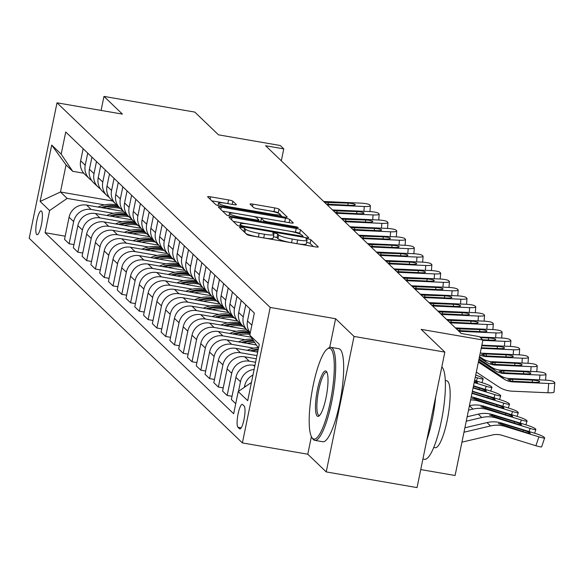 <?xml version="1.0" encoding="UTF-8"?>
<svg xmlns="http://www.w3.org/2000/svg" width="584" height="584" viewBox="0 0 584 584"><rect width="100%" height="100%" fill="white"/><g stroke="black" fill="none" stroke-linecap="round" stroke-linejoin="round"><path stroke-width="0.88" d="M241.586 227.439A2.591 0.365 11.6 0 0 239.528 227.38A2.591 0.365 11.6 0 0 239.571 227.468L246.901 234.498A3.708 0.526 11.6 0 0 251.156 235.775L315.345 246.857A3.708 0.526 11.6 0 0 318.28 246.944A3.708 0.526 11.6 0 0 318.222 246.813L310.892 239.783A2.591 0.365 11.6 0 0 307.914 238.885A2.591 0.365 11.6 0 0 305.855 238.827A2.591 0.365 11.6 0 0 305.899 238.922L306.848 239.834A11.862 1.672 11.6 0 1 307.053 240.243A11.862 1.672 11.6 0 1 297.643 239.98L292.292 239.053A11.862 1.672 11.6 0 1 278.678 234.965L277.728 234.06A2.591 0.365 11.6 0 0 274.75 233.162A2.591 0.365 11.6 0 0 272.692 233.104A2.591 0.365 11.6 0 0 272.735 233.198L273.684 234.104A11.862 1.672 11.6 0 1 273.889 234.52A11.862 1.672 11.6 0 1 264.479 234.25L259.128 233.33A11.862 1.672 11.6 0 1 245.514 229.242L244.565 228.329A2.591 0.365 11.6 0 0 241.586 227.439M313.338 246.514L310.141 243.448A2.591 0.365 11.6 0 0 307.162 242.55A2.591 0.365 11.6 0 0 306.6 242.462M307.053 240.243L306.301 243.908A11.862 1.672 11.6 0 1 296.891 243.637L291.54 242.718A11.862 1.672 11.6 0 1 277.926 238.63L276.977 237.717A2.591 0.365 11.6 0 0 273.998 236.827A2.591 0.365 11.6 0 0 273.436 236.739M36.697 234.542A12.082 2.606 -80.2 0 0 37.047 234.724A12.082 2.606 -80.2 0 0 41.522 224.125A12.082 2.606 -80.2 0 0 41.508 211.101A12.082 2.606 -80.2 0 0 41.157 210.912A12.082 2.606 -80.2 0 0 36.69 221.518A12.082 2.606 -80.2 0 0 36.697 234.542M232.841 201.217A3.708 0.526 11.6 0 0 228.585 199.94L210.576 196.83A3.708 0.526 11.6 0 0 207.634 196.75A3.708 0.526 11.6 0 0 207.7 196.881L215.839 204.685A3.708 0.526 11.6 0 0 220.095 205.962L284.284 217.044A3.708 0.526 11.6 0 0 287.219 217.131A3.708 0.526 11.6 0 0 287.16 217L279.021 209.189A3.708 0.526 11.6 0 0 274.765 207.911L253.011 204.159A3.708 0.526 11.6 0 0 250.069 204.072A3.708 0.526 11.6 0 0 250.134 204.203L253.617 207.546A3.708 0.526 11.6 0 0 257.873 208.824L268.662 210.685A9.913 1.394 11.6 0 1 280.218 214.452A9.913 1.394 11.6 0 1 272.348 214.226L230.096 206.933A9.913 1.394 11.6 0 1 218.54 203.166A9.913 1.394 11.6 0 1 226.402 203.393L233.447 204.604A3.708 0.526 11.6 0 0 236.389 204.692A3.708 0.526 11.6 0 0 236.323 204.561L232.841 201.217L232.191 204.393M311.396 436.62L307.783 454.213L326.222 471.916L354.035 336.428L444.855 352.108L421.152 329.354L482.91 340.019L479.398 336.647L461.236 333.508L265.603 145.737L283.766 148.876L280.254 145.504L218.496 134.846L194.786 112.084L103.967 96.404L101.09 110.427M354.035 336.428L335.596 318.725L270.202 307.439L57.013 102.813L122.406 114.106L103.967 96.404M232.023 217.416A3.708 0.526 11.6 0 0 229.081 217.328A3.708 0.526 11.6 0 0 229.147 217.46L237.279 225.271A3.708 0.526 11.6 0 0 241.535 226.548L305.724 237.63A3.708 0.526 11.6 0 0 308.666 237.71A3.708 0.526 11.6 0 0 308.6 237.586L300.468 229.775A3.708 0.526 11.6 0 0 296.212 228.497L232.023 217.416L231.541 219.759M226.563 214.978L218.423 207.167A3.708 0.526 11.6 0 1 218.358 207.043A3.708 0.526 11.6 0 1 221.299 207.123L285.488 218.204A3.708 0.526 11.6 0 1 289.744 219.482L293.226 222.825A3.708 0.526 11.6 0 1 293.292 222.957A3.708 0.526 11.6 0 1 290.35 222.869L264.318 218.379A3.708 0.526 11.6 0 0 261.377 218.292A3.708 0.526 11.6 0 0 261.442 218.423L263.749 220.642A3.708 0.526 11.6 0 0 268.005 221.92L295.11 226.599A2.591 0.365 11.6 0 1 298.132 227.577A2.591 0.365 11.6 0 1 296.073 227.519L230.811 216.255A3.708 0.526 11.6 0 1 226.563 214.978M444.855 352.108L417.049 487.596L326.222 471.916M244.156 406.048L242.615 404.566A11.702 2.526 -80.2 0 0 242.272 404.384A11.702 2.526 -80.2 0 0 237.943 414.655A11.702 2.526 -80.2 0 0 237.951 427.269L239.498 428.751A11.702 2.526 -80.2 0 0 239.834 428.933A11.702 2.526 -80.2 0 0 244.17 418.662A11.702 2.526 -80.2 0 0 244.156 406.048M270.202 307.439L242.389 442.92L29.2 238.301L57.013 102.813M258.486 348.13L249.791 335.187L254.339 313.031L65.736 132.006L61.189 154.161L72.708 171.316L66.036 164.907L60.473 192.005L67.145 198.414L104.565 204.874M249.791 335.187L259.274 344.29L247.696 400.682L238.214 391.579L251.448 382.418M65.196 236.177L45.063 232.702L233.666 413.735L238.214 391.579M45.063 232.702L49.611 210.554L40.128 201.451L51.706 145.058L61.189 154.161M420.743 469.572L455.097 475.5L482.91 340.019M307.783 454.213L242.389 442.92M281.313 160.819L283.766 148.876M112.617 201.013L60.473 192.005L40.128 201.451M73.971 244.608L69.102 243.769L64.539 239.382L69.08 217.233A15.104 14.593 -46.2 0 1 86.622 205.093L123.509 211.459M69.102 243.769L73.65 221.613A15.104 14.593 -46.2 0 1 91.184 209.473L113.347 213.299M82.753 253.033L77.884 252.193L73.314 247.813L77.862 225.658A15.104 14.593 -46.2 0 1 95.404 213.518L132.291 219.891M77.884 252.193L82.432 230.038A15.104 14.593 -46.2 0 1 99.966 217.905L122.129 221.73M91.535 261.464L86.666 260.625L82.096 256.237L86.644 234.089A15.104 14.593 -46.2 0 1 104.186 221.949L141.065 228.315M86.666 260.625L91.213 238.469A15.104 14.593 -46.2 0 1 108.748 226.329L130.911 230.154M100.317 269.888L95.44 269.049L90.878 264.669L95.426 242.513A15.104 14.593 -46.2 0 1 112.96 230.373L149.847 236.746M95.44 269.049L99.988 246.893A15.104 14.593 -46.2 0 1 117.53 234.761L139.693 238.586M109.098 278.32L104.222 277.48L99.66 273.093L104.207 250.945A15.104 14.593 -46.2 0 1 121.742 238.805L158.629 245.171M104.222 277.48L108.77 255.325A15.104 14.593 -46.2 0 1 126.312 243.185L148.467 247.01M117.873 286.744L113.004 285.904L108.442 281.524L112.989 259.369A15.104 14.593 -46.2 0 1 130.524 247.229L167.411 253.602M113.004 285.904L117.552 263.749A15.104 14.593 -46.2 0 1 135.094 251.616L157.249 255.442M126.655 295.175L121.786 294.336L117.216 289.949L121.764 267.793A15.104 14.593 -46.2 0 1 139.306 255.661L176.193 262.026M121.786 294.336L126.334 272.18A15.104 14.593 -46.2 0 1 143.868 260.041L166.031 263.866M135.437 303.6L130.568 302.76L125.998 298.38L130.546 276.225A15.104 14.593 -46.2 0 1 148.088 264.085L184.967 270.458M130.568 302.76L135.116 280.605A15.104 14.593 -46.2 0 1 152.65 268.472L174.813 272.297M144.219 312.031L139.342 311.192L134.78 306.804L139.328 284.649A15.104 14.593 -46.2 0 1 156.862 272.516L193.749 278.882M139.342 311.192L143.89 289.036A15.104 14.593 -46.2 0 1 161.432 276.896L183.595 280.721M153.001 320.455L148.124 319.616L143.562 315.236L148.11 293.08A15.104 14.593 -46.2 0 1 165.644 280.94L202.531 287.313M148.124 319.616L152.672 297.46A15.104 14.593 -46.2 0 1 170.214 285.328L192.37 289.153M161.783 328.887L156.906 328.04L152.344 323.66L156.892 301.505A15.104 14.593 -46.2 0 1 174.426 289.372L211.313 295.738M156.906 328.04L161.454 305.892A15.104 14.593 -46.2 0 1 178.996 293.752L201.151 297.577M170.557 337.311L165.688 336.472L161.118 332.092L165.666 309.936A15.104 14.593 -46.2 0 1 183.208 297.796L220.095 304.169M165.688 336.472L170.236 314.316A15.104 14.593 -46.2 0 1 187.771 302.176L209.933 306.009M179.339 345.743L174.47 344.896L169.9 340.516L174.448 318.36A15.104 14.593 -46.2 0 1 191.99 306.228L228.87 312.593M174.47 344.896L179.018 322.748A15.104 14.593 -46.2 0 1 196.553 310.608L218.715 314.433M188.121 354.167L183.252 353.327L178.682 348.947L183.23 326.792A15.104 14.593 -46.2 0 1 200.772 314.652L237.651 321.017M183.252 353.327L187.792 331.172A15.104 14.593 -46.2 0 1 205.334 319.032L227.497 322.864M196.903 362.598L192.026 361.752L187.464 357.372L192.012 335.216A15.104 14.593 -46.2 0 1 209.547 323.083L246.433 329.449M192.026 361.752L196.574 339.603A15.104 14.593 -46.2 0 1 214.116 327.463L236.279 331.289M205.685 371.022L200.808 370.183L196.246 365.803L200.794 343.647A15.104 14.593 -46.2 0 1 218.328 331.508L251.127 337.172M200.808 370.183L205.356 348.027A15.104 14.593 -46.2 0 1 222.898 335.888L245.054 339.72M214.459 379.454L209.59 378.607L205.02 374.227L209.568 352.072A15.104 14.593 -46.2 0 1 227.11 339.939L256.376 344.991M209.59 378.607L214.138 356.459A15.104 14.593 -46.2 0 1 231.673 344.319L253.836 348.144M223.241 387.878L218.372 387.039L213.802 382.659L218.35 360.503A15.104 14.593 -46.2 0 1 235.892 348.363L257.668 352.123M218.372 387.039L222.92 364.883A15.104 14.593 -46.2 0 1 240.455 352.743L256.953 355.598M232.023 396.31L227.154 395.463L222.584 391.083L227.132 368.927A15.104 14.593 -46.2 0 1 244.674 356.787L256.296 358.795M227.154 395.463L231.702 373.315A15.104 14.593 -46.2 0 1 249.237 361.175L255.58 362.27M235.724 403.697L231.366 399.507L235.914 377.359A15.104 14.593 -46.2 0 1 253.449 365.219L254.923 365.474M83.767 173.222L72.708 171.316M244.382 387.309L244.696 385.783A15.104 14.593 -46.2 0 1 252.96 375.045M238.498 391.382L240.477 381.739A15.104 14.593 -46.2 0 1 254.106 369.453M250.251 332.931A15.104 14.593 -46.2 0 1 247.492 320.966L249.974 308.848M249.667 332.128A15.104 14.593 -46.2 0 1 247.346 330.325A15.104 14.593 -46.2 0 1 243.273 316.922L245.762 304.797M247.346 330.325L242.783 325.945A15.104 14.593 -46.2 0 1 238.71 312.535L241.199 300.417M240.885 323.697A15.104 14.593 -46.2 0 1 238.564 321.901A15.104 14.593 -46.2 0 1 234.491 308.491L236.98 296.373M238.564 321.901L234.001 317.513A15.104 14.593 -46.2 0 1 229.928 304.111L232.417 291.993M232.103 315.272A15.104 14.593 -46.2 0 1 229.789 313.469A15.104 14.593 -46.2 0 1 225.716 300.067L228.198 287.948M229.789 313.469L225.22 309.089A15.104 14.593 -46.2 0 1 221.146 295.679L223.636 283.561M223.322 306.848A15.104 14.593 -46.2 0 1 221.007 305.045A15.104 14.593 -46.2 0 1 216.934 291.635L219.423 279.517M221.007 305.045L216.438 300.658A15.104 14.593 -46.2 0 1 212.364 287.255L214.854 275.137M214.547 298.417A15.104 14.593 -46.2 0 1 212.226 296.614A15.104 14.593 -46.2 0 1 208.152 283.211L210.642 271.093M212.226 296.614L207.656 292.234A15.104 14.593 -46.2 0 1 203.582 278.823L206.072 266.706M205.765 289.993A15.104 14.593 -46.2 0 1 203.444 288.189A15.104 14.593 -46.2 0 1 199.37 274.779L201.86 262.661M203.444 288.189L198.881 283.802A15.104 14.593 -46.2 0 1 194.808 270.399L197.29 258.281M196.983 281.561A15.104 14.593 -46.2 0 1 194.662 279.758A15.104 14.593 -46.2 0 1 190.588 266.355L193.078 254.237M194.662 279.758L190.099 275.378A15.104 14.593 -46.2 0 1 186.026 261.975L188.515 249.85M188.201 273.137A15.104 14.593 -46.2 0 1 185.887 271.334A15.104 14.593 -46.2 0 1 181.814 257.924L184.296 245.806M185.887 271.334L181.317 266.946A15.104 14.593 -46.2 0 1 177.244 253.544L179.733 241.426M179.419 264.705A15.104 14.593 -46.2 0 1 177.105 262.902A15.104 14.593 -46.2 0 1 173.032 249.499L175.521 237.381M177.105 262.902L172.535 258.522A15.104 14.593 -46.2 0 1 168.462 245.119L170.951 232.994M170.645 256.281A15.104 14.593 -46.2 0 1 168.323 254.478A15.104 14.593 -46.2 0 1 164.25 241.068L166.739 228.95M168.323 254.478L163.754 250.091A15.104 14.593 -46.2 0 1 159.68 236.688L162.169 224.57M161.863 247.85A15.104 14.593 -46.2 0 1 159.542 246.047A15.104 14.593 -46.2 0 1 155.468 232.644L157.957 220.526M159.542 246.047L154.979 241.667A15.104 14.593 -46.2 0 1 150.906 228.264L153.388 216.138M153.081 239.425A15.104 14.593 -46.2 0 1 150.76 237.622A15.104 14.593 -46.2 0 1 146.686 224.212L149.175 212.094M150.76 237.622L146.197 233.235A15.104 14.593 -46.2 0 1 142.124 219.832L144.613 207.714M144.299 230.994A15.104 14.593 -46.2 0 1 141.978 229.191A15.104 14.593 -46.2 0 1 137.904 215.788L140.394 203.67M141.978 229.191L137.415 224.811A15.104 14.593 -46.2 0 1 133.342 211.408L135.831 199.283M135.517 222.57A15.104 14.593 -46.2 0 1 133.203 220.767A15.104 14.593 -46.2 0 1 129.13 207.357L131.612 195.238M133.203 220.767L128.633 216.387A15.104 14.593 -46.2 0 1 124.56 202.977L127.049 190.858M126.743 214.138A15.104 14.593 -46.2 0 1 124.421 212.335A15.104 14.593 -46.2 0 1 120.348 198.932L122.837 186.814M124.421 212.335L119.851 207.955A15.104 14.593 -46.2 0 1 115.778 194.552L118.267 182.427M117.961 205.714A15.104 14.593 -46.2 0 1 115.639 203.911A15.104 14.593 -46.2 0 1 111.566 190.508L114.055 178.383M115.639 203.911L111.077 199.531A15.104 14.593 -46.2 0 1 107.003 186.121L109.485 174.003M109.179 197.282A15.104 14.593 -46.2 0 1 106.857 195.479A15.104 14.593 -46.2 0 1 102.784 182.077L105.273 169.959M106.857 195.479L102.295 191.099A15.104 14.593 -46.2 0 1 98.222 177.697L100.711 165.571M100.397 188.858A15.104 14.593 -46.2 0 1 98.075 187.055A15.104 14.593 -46.2 0 1 94.002 173.652L96.491 161.527M98.075 187.055L93.513 182.675A15.104 14.593 -46.2 0 1 89.44 169.265L91.929 157.147M91.615 180.427A15.104 14.593 -46.2 0 1 89.301 178.624A15.104 14.593 -46.2 0 1 85.227 165.221L87.71 153.103M89.301 178.624L84.731 174.244A15.104 14.593 -46.2 0 1 80.658 160.841L83.147 148.723M67.145 198.414L49.611 210.554M51.706 145.058L66.036 164.907M335.596 318.725L329.704 347.443M246.032 233.666A11.862 1.672 11.6 0 0 258.383 236.987L259.128 233.33M273.889 234.52L273.137 238.184A11.862 1.672 11.6 0 1 263.727 237.914L258.383 236.987M300.585 234.272L299.716 233.432A3.708 0.526 11.6 0 0 295.46 232.155L233.272 221.424M303.724 237.279L302.826 236.425M241.513 225.402A2.591 0.365 11.6 0 0 244.492 226.3L300.833 236.024A2.591 0.365 11.6 0 0 302.892 236.082A2.591 0.365 11.6 0 0 302.848 235.994L301.848 235.031A11.862 1.672 11.6 0 0 288.233 230.943L249.718 224.292A11.862 1.672 11.6 0 0 240.309 224.03A11.862 1.672 11.6 0 0 240.513 224.446L241.513 225.402L241.287 226.504M222.548 211.131L284.736 221.869L285.488 218.204M286.036 222.124A3.708 0.526 11.6 0 0 284.736 221.869M237.301 213.715A9.913 1.394 11.6 0 0 229.439 213.488A9.913 1.394 11.6 0 0 240.995 217.255L255.88 219.825A3.708 0.526 11.6 0 0 258.822 219.905A3.708 0.526 11.6 0 0 258.756 219.774L256.449 217.562A3.708 0.526 11.6 0 0 252.193 216.284L237.301 213.715M278.838 213.401L278.269 212.853A3.708 0.526 11.6 0 0 274.013 211.576L256.573 208.568M282.276 216.701L280.174 214.678M229.132 203.86A3.708 0.526 11.6 0 0 227.833 203.604L211.831 200.838M461.944 442.161L492.356 434.992A18.878 18.243 -46.2 0 1 502.021 435.292L535.9 445.731L538.901 436.847A7.548 0.854 18.7 0 0 544.653 437.912A7.548 0.854 18.7 0 0 544.514 437.657L543.813 436.985A7.548 0.854 18.7 0 0 535.389 433.474L501.51 423.035L503.204 423.969L502.992 425.342M463.988 432.211L490.531 425.955A28.317 27.36 -46.2 0 1 505.021 426.408L538.901 436.847M464.893 427.795L487.012 422.582A28.317 27.36 -46.2 0 1 501.51 423.035M522.936 431.51L523.388 430.189A6.044 0.679 -161.3 0 1 530.126 432.999A6.044 0.679 -161.3 0 1 530.236 433.197A6.044 0.679 -161.3 0 1 525.636 432.342L498.459 423.509M498.561 423.721L502.167 423.663M523.388 430.189L503.204 423.969M544.653 437.912L541.645 446.796A7.548 0.854 -161.3 0 1 535.9 445.731M478.559 361.219L500.342 375.6A18.878 18.243 133.8 0 0 509.467 378.534L545.164 380.111A7.548 1.263 4.5 0 1 553.968 381.79L554.669 382.462A7.548 1.263 4.5 0 1 554.8 382.724A7.548 1.263 4.5 0 1 548.675 383.484L512.978 381.907L507.927 379.593M476.325 372.096L498.568 386.776A28.317 27.36 133.8 0 0 512.256 391.185L547.953 392.762L548.675 383.484M478.369 362.146L503.853 378.965A18.878 18.243 133.8 0 0 512.978 381.907M553.946 391.74A7.548 1.263 -175.5 0 1 554.077 392.003A7.548 1.263 -175.5 0 1 547.953 392.762M508.036 379.797L512.847 379.264L532.484 380.133A6.044 1.007 -175.5 0 1 539.521 381.476A6.044 1.007 -175.5 0 1 539.631 381.68A6.044 1.007 -175.5 0 1 534.732 382.294L512.219 381.184M466.251 421.181L481.749 417.524A28.317 27.36 -46.2 0 1 496.247 417.976L530.119 428.415A7.548 0.854 18.7 0 0 535.871 429.488A7.548 0.854 18.7 0 0 535.74 429.233L535.032 428.554A7.548 0.854 18.7 0 0 526.607 425.042L492.728 414.611L494.422 415.545L494.21 416.91M467.156 416.764L478.238 414.151A28.317 27.36 -46.2 0 1 492.728 414.611M514.154 423.086L514.606 421.757A6.044 0.679 -161.3 0 1 521.344 424.568A6.044 0.679 -161.3 0 1 521.454 424.772A6.044 0.679 -161.3 0 1 516.855 423.918L489.677 415.078M489.779 415.29L493.385 415.231M514.606 421.757L494.422 415.545M468.514 410.151L472.967 409.099A28.317 27.36 -46.2 0 1 487.465 409.552L521.344 419.991A7.548 0.854 18.7 0 0 527.089 421.057A7.548 0.854 18.7 0 0 526.958 420.801L526.257 420.13A7.548 0.854 18.7 0 0 517.826 416.618L483.954 406.179L485.647 407.114L485.428 408.486M469.419 405.734L469.456 405.727A28.317 27.36 -46.2 0 1 483.954 406.179M505.379 414.662L505.824 413.333A6.044 0.679 -161.3 0 1 512.562 416.144A6.044 0.679 -161.3 0 1 512.672 416.341A6.044 0.679 -161.3 0 1 508.073 415.487L480.895 406.654M480.997 406.865L484.603 406.807M505.824 413.333L485.647 407.114M470.616 399.916A28.317 27.36 -46.2 0 1 478.683 401.128L512.562 411.559A7.548 0.854 18.7 0 0 518.307 412.632A7.548 0.854 18.7 0 0 518.176 412.377L517.475 411.698A7.548 0.854 18.7 0 0 509.051 408.187L475.172 397.755L476.865 398.689L476.654 400.055M471.244 396.857A28.317 27.36 -46.2 0 1 475.172 397.755M496.597 406.23L497.042 404.902A6.044 0.679 -161.3 0 1 503.788 407.712A6.044 0.679 -161.3 0 1 503.89 407.917A6.044 0.679 -161.3 0 1 499.291 407.063L472.113 398.222M472.215 398.434L475.821 398.376M497.042 404.902L476.865 398.689M479.033 358.897L491.567 367.168A18.878 18.243 133.8 0 0 500.685 370.11L536.382 371.687A7.548 1.263 4.5 0 1 545.186 373.358L545.887 374.037A7.548 1.263 4.5 0 1 546.018 374.3A7.548 1.263 4.5 0 1 539.893 375.059L504.196 373.483L499.152 371.161M478.844 359.824L495.079 370.541A18.878 18.243 133.8 0 0 504.196 373.483M499.254 371.373L504.065 370.84L523.702 371.701A6.044 1.007 -175.5 0 1 530.739 373.045A6.044 1.007 -175.5 0 1 530.849 373.256A6.044 1.007 -175.5 0 1 525.95 373.862L503.444 372.753M479.508 356.583L482.786 358.744A18.878 18.243 133.8 0 0 491.903 361.678L527.6 363.255A7.548 1.263 4.5 0 1 536.404 364.934L537.105 365.606A7.548 1.263 4.5 0 1 537.236 365.869A7.548 1.263 4.5 0 1 531.119 366.628L495.422 365.051L490.37 362.737M479.318 357.51L486.297 362.109A18.878 18.243 133.8 0 0 495.422 365.051M490.472 362.941L495.283 362.409L514.92 363.277A6.044 1.007 -175.5 0 1 521.965 364.62A6.044 1.007 -175.5 0 1 522.067 364.825A6.044 1.007 -175.5 0 1 517.168 365.438L494.663 364.328M480.267 352.904A18.878 18.243 133.8 0 0 483.129 353.254L518.826 354.831A7.548 1.263 4.5 0 1 527.622 356.503L528.33 357.182A7.548 1.263 4.5 0 1 528.462 357.444A7.548 1.263 4.5 0 1 522.337 358.204L486.64 356.627L481.588 354.305M479.836 354.977A18.878 18.243 133.8 0 0 486.64 356.627M481.69 354.517L486.509 353.984L506.138 354.853A6.044 1.007 -175.5 0 1 513.183 356.189A6.044 1.007 -175.5 0 1 513.285 356.401A6.044 1.007 -175.5 0 1 508.387 357.007L485.881 355.897M471.967 393.331L503.78 403.135A7.548 0.854 18.7 0 0 509.533 404.201A7.548 0.854 18.7 0 0 509.394 403.945L508.693 403.274A7.548 0.854 18.7 0 0 500.269 399.763L472.405 391.178M255.982 351.831A28.886 27.908 -46.2 0 1 257.807 351.422M247.251 350.327L248.185 349.925A28.886 27.908 -46.2 0 1 258.128 347.597M252.419 351.218A28.886 27.908 -46.2 0 1 258.128 349.882M258.318 348.962A28.886 27.908 133.8 0 0 250.353 350.86M487.815 397.806L488.26 396.478L472.325 391.565M488.26 396.478A6.044 0.679 -161.3 0 1 495.006 399.288A6.044 0.679 -161.3 0 1 495.108 399.493A6.044 0.679 -161.3 0 1 490.509 398.631L472.047 392.944M481.851 345.159L510.044 346.4A7.548 1.263 4.5 0 1 518.847 348.079L519.548 348.75A7.548 1.263 4.5 0 1 519.68 349.013A7.548 1.263 4.5 0 1 513.555 349.772L481.201 348.349M481.734 345.735L497.356 346.421A6.044 1.007 -175.5 0 1 504.401 347.765A6.044 1.007 -175.5 0 1 504.503 347.969A6.044 1.007 -175.5 0 1 499.605 348.582L481.318 347.772M312.571 438.343A46.063 9.95 -80.2 0 0 330.31 401.894A46.063 9.95 -80.2 0 0 330.909 348.991A46.063 9.95 -80.2 0 0 327.215 349.028A46.063 9.95 -80.2 0 0 311.936 391.974A46.063 9.95 -80.2 0 0 311.929 437.562A46.063 9.95 -80.2 0 0 312.571 438.343M327.215 349.028L328.434 348.115A47.195 10.191 99.8 0 1 330.858 347.349A47.195 10.191 99.8 0 1 332.223 348.086A47.195 10.191 99.8 0 1 332.267 398.952A47.195 10.191 99.8 0 1 314.798 440.365A47.195 10.191 99.8 0 1 313.433 439.628A47.195 10.191 99.8 0 1 312.776 438.832L311.929 437.562M317.156 416.005A23.032 4.971 99.8 0 1 317.455 389.557A23.032 4.971 99.8 0 1 326.325 371.329A23.032 4.971 99.8 0 1 326.646 371.723A23.032 4.971 99.8 0 1 326.638 394.514A23.032 4.971 99.8 0 1 319.003 415.99A23.032 4.971 99.8 0 1 317.156 416.005M327.047 372.497A21.9 4.73 -80.2 0 0 326.551 372.278A21.9 4.73 -80.2 0 0 318.448 391.492A21.9 4.73 -80.2 0 0 318.47 415.093A21.9 4.73 -80.2 0 0 319.105 415.436A21.9 4.73 -80.2 0 0 319.638 415.392M441.818 366.92A47.195 10.191 99.8 0 1 441.935 367.029A47.195 10.191 99.8 0 1 441.978 417.896A47.195 10.191 99.8 0 1 424.51 459.309L422.911 459.031M435.642 397.003A47.195 10.191 99.8 0 1 426.751 440.307M445.293 380.52L446.68 380.753A33.981 7.337 99.8 0 1 447.665 381.286A33.981 7.337 99.8 0 1 447.694 417.91A33.981 7.337 99.8 0 1 435.116 447.731L433.729 447.49M330.858 347.349L338.851 348.728A47.195 10.191 99.8 0 1 340.216 349.466A47.195 10.191 99.8 0 1 340.26 400.332A47.195 10.191 99.8 0 1 322.791 441.745L314.798 440.365M473.069 387.951L494.998 394.704A7.548 0.854 18.7 0 0 500.751 395.777A7.548 0.854 18.7 0 0 500.612 395.521L499.911 394.842A7.548 0.854 18.7 0 0 491.487 391.331L473.514 385.798M247.2 343.407A28.886 27.908 -46.2 0 1 254.704 342.501M238.469 341.896L239.403 341.494A28.886 27.908 -46.2 0 1 252.471 339.18M243.637 342.793A28.886 27.908 -46.2 0 1 253.85 341.231M253.317 340.435A28.886 27.908 133.8 0 0 241.572 342.436M479.033 389.375L479.486 388.046L473.434 386.185M479.486 388.046A6.044 0.679 -161.3 0 1 486.224 390.857A6.044 0.679 -161.3 0 1 486.333 391.061A6.044 0.679 -161.3 0 1 481.734 390.207L473.149 387.564M474.171 382.571L486.216 386.279A7.548 0.854 18.7 0 0 491.969 387.345A7.548 0.854 18.7 0 0 491.837 387.09L491.129 386.418A7.548 0.854 18.7 0 0 482.705 382.907L474.617 380.418M238.418 334.975A28.886 27.908 -46.2 0 1 249.952 334.42M229.687 333.471L230.622 333.07A28.886 27.908 -46.2 0 1 248.769 331.522M234.856 334.362A28.886 27.908 -46.2 0 1 250.149 333.428M250.164 332.814A28.886 27.908 133.8 0 0 232.79 334.004M474.507 380.958A6.044 0.679 -161.3 0 1 477.442 382.432A6.044 0.679 -161.3 0 1 477.551 382.637A6.044 0.679 -161.3 0 1 474.259 382.162M475.281 377.184L477.442 377.848A7.548 0.854 18.7 0 0 483.187 378.921A7.548 0.854 18.7 0 0 483.056 378.666L482.355 377.987A7.548 0.854 18.7 0 0 475.719 375.059M229.636 326.551A28.886 27.908 -46.2 0 1 243.265 326.405M220.905 325.04L221.84 324.638A28.886 27.908 -46.2 0 1 239.987 323.091M226.081 325.938A28.886 27.908 -46.2 0 1 242.017 325.149M241.389 324.39A28.886 27.908 133.8 0 0 224.008 325.58M220.854 318.119A28.886 27.908 -46.2 0 1 234.483 317.981M212.131 316.616L213.058 316.214A28.886 27.908 -46.2 0 1 231.206 314.666M217.299 317.506A28.886 27.908 -46.2 0 1 233.235 316.718M232.607 315.959A28.886 27.908 133.8 0 0 215.233 317.148M212.08 309.695A28.886 27.908 -46.2 0 1 225.701 309.549M203.349 308.184L204.283 307.783A28.886 27.908 -46.2 0 1 222.431 306.235M208.517 309.082A28.886 27.908 -46.2 0 1 224.453 308.294M223.825 307.534A28.886 27.908 133.8 0 0 206.451 308.724M479.792 337.026L501.262 337.975A7.548 1.263 4.5 0 1 510.066 339.647L510.766 340.326A7.548 1.263 4.5 0 1 510.898 340.589A7.548 1.263 4.5 0 1 504.773 341.348L482.837 340.377M480.428 337.632L488.582 337.997A6.044 1.007 -175.5 0 1 495.619 339.333A6.044 1.007 -175.5 0 1 495.728 339.545A6.044 1.007 -175.5 0 1 490.83 340.151L482.676 339.793M455.337 327.85A18.878 18.243 133.8 0 0 456.783 327.974L492.48 329.544A7.548 1.263 4.5 0 1 501.284 331.223L501.984 331.894A7.548 1.263 4.5 0 1 502.116 332.157A7.548 1.263 4.5 0 1 495.991 332.916L460.294 331.34L459.542 330.617L457.892 330.303M458.849 331.223A18.878 18.243 133.8 0 0 460.294 331.34M456.286 328.763L479.8 329.566A6.044 1.007 -175.5 0 1 486.837 330.909A6.044 1.007 -175.5 0 1 486.946 331.113A6.044 1.007 -175.5 0 1 482.048 331.727L459.542 330.617M446.556 319.419A18.878 18.243 133.8 0 0 448.001 319.543L483.698 321.12A7.548 1.263 4.5 0 1 492.502 322.791L493.203 323.47A7.548 1.263 4.5 0 1 493.334 323.733A7.548 1.263 4.5 0 1 487.209 324.492L451.512 322.916L450.76 322.185L449.111 321.879M450.067 322.791A18.878 18.243 133.8 0 0 451.512 322.916M447.512 320.339L471.018 321.142A6.044 1.007 -175.5 0 1 478.062 322.478A6.044 1.007 -175.5 0 1 478.165 322.689A6.044 1.007 -175.5 0 1 473.266 323.295L450.76 322.185M437.774 310.995A18.878 18.243 133.8 0 0 439.226 311.119L474.923 312.695A7.548 1.263 4.5 0 1 483.72 314.367L484.428 315.039A7.548 1.263 4.5 0 1 484.559 315.302A7.548 1.263 4.5 0 1 478.435 316.061L442.738 314.484L440.329 313.447M441.285 314.367A18.878 18.243 133.8 0 0 442.738 314.484M438.73 311.907L462.236 312.71A6.044 1.007 -175.5 0 1 469.281 314.053A6.044 1.007 -175.5 0 1 469.383 314.258A6.044 1.007 -175.5 0 1 464.484 314.871L441.978 313.761M428.992 302.563A18.878 18.243 133.8 0 0 430.444 302.687L466.141 304.264A7.548 1.263 4.5 0 1 474.938 305.943L475.646 306.615A7.548 1.263 4.5 0 1 475.777 306.877A7.548 1.263 4.5 0 1 469.653 307.637L433.956 306.06L433.197 305.33L431.554 305.023M432.503 305.936A18.878 18.243 133.8 0 0 433.956 306.06M429.948 303.483L453.454 304.286A6.044 1.007 -175.5 0 1 460.499 305.622A6.044 1.007 -175.5 0 1 460.601 305.833A6.044 1.007 -175.5 0 1 455.702 306.439L433.197 305.33M203.298 301.264A28.886 27.908 -46.2 0 1 216.919 301.125M194.567 299.76L195.501 299.358A28.886 27.908 -46.2 0 1 213.649 297.811M199.735 300.651A28.886 27.908 -46.2 0 1 215.671 299.862M215.043 299.11A28.886 27.908 133.8 0 0 197.669 300.293M420.21 294.139A18.878 18.243 133.8 0 0 421.663 294.263L457.36 295.84A7.548 1.263 4.5 0 1 466.163 297.512L466.864 298.183A7.548 1.263 4.5 0 1 466.996 298.446A7.548 1.263 4.5 0 1 460.871 299.205L425.174 297.628L422.772 296.592M423.728 297.512A18.878 18.243 133.8 0 0 425.174 297.628M421.166 295.059L444.679 295.854A6.044 1.007 -175.5 0 1 451.717 297.198A6.044 1.007 -175.5 0 1 451.826 297.402A6.044 1.007 -175.5 0 1 446.928 298.015L424.415 296.906M194.516 292.839A28.886 27.908 -46.2 0 1 208.145 292.693M185.785 291.328L186.719 290.927A28.886 27.908 -46.2 0 1 204.867 289.379M190.953 292.226A28.886 27.908 -46.2 0 1 206.889 291.438M206.262 290.679A28.886 27.908 133.8 0 0 188.887 291.869M411.435 285.715A18.878 18.243 133.8 0 0 412.881 285.832L448.578 287.408A7.548 1.263 4.5 0 1 457.381 289.087L458.082 289.759A7.548 1.263 4.5 0 1 458.214 290.022A7.548 1.263 4.5 0 1 452.089 290.781L416.392 289.204L415.64 288.474L413.99 288.168M414.947 289.08A18.878 18.243 133.8 0 0 416.392 289.204M412.384 286.627L435.898 287.43A6.044 1.007 -175.5 0 1 442.935 288.766A6.044 1.007 -175.5 0 1 443.044 288.978A6.044 1.007 -175.5 0 1 438.146 289.584L415.64 288.474M185.734 284.408A28.886 27.908 -46.2 0 1 199.363 284.269M177.003 282.904L177.938 282.503A28.886 27.908 -46.2 0 1 196.085 280.955M182.179 283.795A28.886 27.908 -46.2 0 1 198.107 283.006M197.487 282.254A28.886 27.908 133.8 0 0 180.106 283.437M402.653 277.283A18.878 18.243 133.8 0 0 404.099 277.407L439.796 278.984A7.548 1.263 4.5 0 1 448.6 280.656L449.3 281.327A7.548 1.263 4.5 0 1 449.432 281.59A7.548 1.263 4.5 0 1 443.307 282.349L407.61 280.773L406.858 280.05L405.208 279.736M406.165 280.656A18.878 18.243 133.8 0 0 407.61 280.773M403.61 278.203L427.116 278.999A6.044 1.007 -175.5 0 1 434.16 280.342A6.044 1.007 -175.5 0 1 434.262 280.554A6.044 1.007 -175.5 0 1 429.364 281.159L406.858 280.05M176.952 275.984A28.886 27.908 -46.2 0 1 190.581 275.838M168.228 274.473L169.156 274.071A28.886 27.908 -46.2 0 1 187.303 272.524M173.397 275.371A28.886 27.908 -46.2 0 1 189.333 274.582M188.705 273.823A28.886 27.908 133.8 0 0 171.324 275.013M393.871 268.859A18.878 18.243 133.8 0 0 395.324 268.976L431.021 270.553A7.548 1.263 4.5 0 1 439.818 272.232L440.519 272.903A7.548 1.263 4.5 0 1 440.65 273.166A7.548 1.263 4.5 0 1 434.532 273.925L398.836 272.348L396.426 271.312M397.383 272.224A18.878 18.243 133.8 0 0 398.836 272.348M394.828 269.772L418.334 270.575A6.044 1.007 -175.5 0 1 425.378 271.91A6.044 1.007 -175.5 0 1 425.481 272.122A6.044 1.007 -175.5 0 1 420.582 272.728L398.076 271.626M168.177 267.552A28.886 27.908 -46.2 0 1 181.799 267.414M159.447 266.048L160.381 265.647A28.886 27.908 -46.2 0 1 178.529 264.099M164.615 266.939A28.886 27.908 -46.2 0 1 180.551 266.151M179.923 265.399A28.886 27.908 133.8 0 0 162.549 266.581M385.09 260.428A18.878 18.243 133.8 0 0 386.542 260.552L422.239 262.128A7.548 1.263 4.5 0 1 431.036 263.8L431.744 264.472A7.548 1.263 4.5 0 1 431.875 264.734A7.548 1.263 4.5 0 1 425.751 265.494L390.054 263.924L389.294 263.194L387.652 262.88M388.601 263.8A18.878 18.243 133.8 0 0 390.054 263.924M386.046 261.347L409.552 262.143A6.044 1.007 -175.5 0 1 416.596 263.486A6.044 1.007 -175.5 0 1 416.699 263.698A6.044 1.007 -175.5 0 1 411.8 264.304L389.294 263.194M159.395 259.128A28.886 27.908 -46.2 0 1 173.017 258.982M150.665 257.617L151.599 257.216A28.886 27.908 -46.2 0 1 169.747 255.675M155.833 258.515A28.886 27.908 -46.2 0 1 171.769 257.726M171.141 256.967A28.886 27.908 133.8 0 0 153.767 258.157M376.308 252.003A18.878 18.243 133.8 0 0 377.76 252.12L413.457 253.697A7.548 1.263 4.5 0 1 422.261 255.376L422.962 256.048A7.548 1.263 4.5 0 1 423.093 256.31A7.548 1.263 4.5 0 1 416.969 257.07L381.272 255.493L378.87 254.456M379.826 255.369A18.878 18.243 133.8 0 0 381.272 255.493M377.264 252.916L400.777 253.719A6.044 1.007 -175.5 0 1 407.814 255.055A6.044 1.007 -175.5 0 1 407.924 255.266A6.044 1.007 -175.5 0 1 403.018 255.872L380.512 254.77M150.614 250.697A28.886 27.908 -46.2 0 1 164.243 250.558M141.883 249.193L142.817 248.791A28.886 27.908 -46.2 0 1 160.965 247.244M147.051 250.083A28.886 27.908 -46.2 0 1 162.987 249.295M162.359 248.543A28.886 27.908 133.8 0 0 144.985 249.726M141.832 242.272A28.886 27.908 -46.2 0 1 155.461 242.126M133.101 240.761L134.035 240.36A28.886 27.908 -46.2 0 1 152.183 238.819M138.277 241.659A28.886 27.908 -46.2 0 1 154.205 240.871M153.585 240.112A28.886 27.908 133.8 0 0 136.203 241.302M133.05 233.841A28.886 27.908 -46.2 0 1 146.679 233.702M124.319 232.337L125.253 231.936A28.886 27.908 -46.2 0 1 143.401 230.388M129.495 233.228A28.886 27.908 -46.2 0 1 145.431 232.439M144.803 231.687A28.886 27.908 133.8 0 0 127.422 232.87M124.268 225.417A28.886 27.908 -46.2 0 1 137.897 225.271M115.544 223.906L116.479 223.504A28.886 27.908 -46.2 0 1 134.619 221.964M120.713 224.803A28.886 27.908 -46.2 0 1 136.649 224.015M136.021 223.256A28.886 27.908 133.8 0 0 118.647 224.446M367.533 243.572A18.878 18.243 133.8 0 0 368.978 243.696L404.675 245.273A7.548 1.263 4.5 0 1 413.479 246.944L414.18 247.616A7.548 1.263 4.5 0 1 414.311 247.879A7.548 1.263 4.5 0 1 408.187 248.638L372.49 247.068L371.738 246.338L370.088 246.025M371.044 246.944A18.878 18.243 133.8 0 0 372.49 247.068M368.482 244.492L391.995 245.287A6.044 1.007 -175.5 0 1 399.033 246.631A6.044 1.007 -175.5 0 1 399.142 246.842A6.044 1.007 -175.5 0 1 394.244 247.448L371.738 246.338M358.751 235.148A18.878 18.243 133.8 0 0 360.197 235.264L395.894 236.841A7.548 1.263 4.5 0 1 404.697 238.52L405.398 239.192A7.548 1.263 4.5 0 1 405.53 239.455A7.548 1.263 4.5 0 1 399.405 240.214L363.708 238.637L362.956 237.914L361.306 237.6M362.262 238.513A18.878 18.243 133.8 0 0 363.708 238.637M359.707 236.06L383.214 236.863A6.044 1.007 -175.5 0 1 390.258 238.199A6.044 1.007 -175.5 0 1 390.36 238.411A6.044 1.007 -175.5 0 1 385.462 239.017L362.956 237.914M349.969 226.716A18.878 18.243 133.8 0 0 351.415 226.84L387.112 228.417A7.548 1.263 4.5 0 1 395.916 230.089L396.616 230.768A7.548 1.263 4.5 0 1 396.748 231.023A7.548 1.263 4.5 0 1 390.63 231.79L354.933 230.213L354.174 229.483L352.524 229.169M353.481 230.089A18.878 18.243 133.8 0 0 354.933 230.213M350.926 227.636L374.432 228.432A6.044 1.007 -175.5 0 1 381.476 229.775A6.044 1.007 -175.5 0 1 381.578 229.987A6.044 1.007 -175.5 0 1 376.68 230.592L354.174 229.483M341.187 218.292A18.878 18.243 133.8 0 0 342.64 218.409L378.337 219.986A7.548 1.263 4.5 0 1 387.134 221.664L387.842 222.336A7.548 1.263 4.5 0 1 387.973 222.599A7.548 1.263 4.5 0 1 381.848 223.358L346.151 221.781L343.75 220.745M344.699 221.657A18.878 18.243 133.8 0 0 346.151 221.781M342.144 219.204L365.65 220.007A6.044 1.007 -175.5 0 1 372.694 221.343A6.044 1.007 -175.5 0 1 372.796 221.555A6.044 1.007 -175.5 0 1 367.898 222.161L345.392 221.059M115.493 216.985A28.886 27.908 -46.2 0 1 129.115 216.846M106.763 215.481L107.697 215.08A28.886 27.908 -46.2 0 1 125.845 213.532M111.931 216.372A28.886 27.908 -46.2 0 1 127.867 215.584M127.239 214.832A28.886 27.908 133.8 0 0 109.865 216.014M332.406 209.86A18.878 18.243 133.8 0 0 333.858 209.984L369.555 211.561A7.548 1.263 4.5 0 1 378.359 213.233L379.06 213.912A7.548 1.263 4.5 0 1 379.191 214.175A7.548 1.263 4.5 0 1 373.067 214.934L337.369 213.357L336.61 212.627L334.968 212.313M335.924 213.233A18.878 18.243 133.8 0 0 337.369 213.357M333.362 210.78L356.875 211.576A6.044 1.007 -175.5 0 1 363.912 212.919A6.044 1.007 -175.5 0 1 364.022 213.131A6.044 1.007 -175.5 0 1 359.116 213.737L336.61 212.627M106.711 208.561A28.886 27.908 -46.2 0 1 120.34 208.422M97.981 207.057L98.915 206.656A28.886 27.908 -46.2 0 1 117.063 205.108M103.149 207.948A28.886 27.908 -46.2 0 1 119.085 207.159M118.457 206.4A28.886 27.908 133.8 0 0 101.083 207.59M323.631 201.436A18.878 18.243 133.8 0 0 325.076 201.553L360.773 203.13A7.548 1.263 4.5 0 1 369.577 204.809L370.278 205.48A7.548 1.263 4.5 0 1 370.409 205.743A7.548 1.263 4.5 0 1 364.285 206.502L328.588 204.926L327.836 204.203L326.186 203.889M327.142 204.809A18.878 18.243 133.8 0 0 328.588 204.926M324.58 202.349L348.093 203.152A6.044 1.007 -175.5 0 1 355.13 204.488A6.044 1.007 -175.5 0 1 355.24 204.699A6.044 1.007 -175.5 0 1 350.342 205.305L327.836 204.203M86.622 205.093L91.184 209.473M95.404 213.518L99.966 217.905M104.186 221.949L108.748 226.329M112.96 230.373L117.53 234.761M121.742 238.805L126.312 243.185M130.524 247.229L135.094 251.616M139.306 255.661L143.868 260.041M148.088 264.085L152.65 268.472M156.862 272.516L161.432 276.896M165.644 280.94L170.214 285.328M174.426 289.372L178.996 293.752M183.208 297.796L187.771 302.176M191.99 306.228L196.553 310.608M200.772 314.652L205.334 319.032M209.547 323.083L214.116 327.463M218.328 331.508L222.898 335.888M227.11 339.939L231.673 344.319M235.892 348.363L240.455 352.743M244.674 356.787L249.237 361.175M253.449 365.219L254.726 366.445M244.696 385.783L245.484 386.542M235.914 377.359L240.477 381.739M247.492 320.966L251.85 325.149M227.132 368.927L231.702 373.315M238.71 312.535L243.273 316.922M218.35 360.503L222.92 364.883M229.928 304.111L234.491 308.491M209.568 352.072L214.138 356.459M221.146 295.679L225.716 300.067M200.794 343.647L205.356 348.027M212.364 287.255L216.934 291.635M192.012 335.216L196.574 339.603M203.582 278.823L208.152 283.211M183.23 326.792L187.792 331.172M194.808 270.399L199.37 274.779M174.448 318.36L179.018 322.748M186.026 261.975L190.588 266.355M165.666 309.936L170.236 314.316M177.244 253.544L181.814 257.924M156.892 301.505L161.454 305.892M168.462 245.119L173.032 249.499M148.11 293.08L152.672 297.46M159.68 236.688L164.25 241.068M139.328 284.649L143.89 289.036M150.906 228.264L155.468 232.644M130.546 276.225L135.116 280.605M142.124 219.832L146.686 224.212M121.764 267.793L126.334 272.18M133.342 211.408L137.904 215.788M112.989 259.369L117.552 263.749M124.56 202.977L129.13 207.357M104.207 250.945L108.77 255.325M115.778 194.552L120.348 198.932M95.426 242.513L99.988 246.893M107.003 186.121L111.566 190.508M86.644 234.089L91.213 238.469M98.222 177.697L102.784 182.077M77.862 225.658L82.432 230.038M89.44 169.265L94.002 173.652M69.08 217.233L73.65 221.613M80.658 160.841L85.227 165.221M240.214 428.875L239.498 428.751M241.214 427.831L237.951 427.269M244.842 232.527L245.514 229.242M263.727 237.914L264.479 234.25M276.977 237.717L277.728 234.06M277.926 238.63L278.678 234.965M291.54 242.718L292.292 239.053M296.891 243.637L297.643 239.98M310.141 243.448L310.892 239.783M243.893 231.614L244.565 228.329M295.46 232.155L296.212 228.497M299.716 233.432L300.468 229.775M244.346 227.03L244.492 226.3M300.687 236.761L300.833 236.024M302.622 237.097L302.819 236.148M240.141 226.263L240.513 224.446M220.818 209.466L221.299 207.123M289.095 222.657L289.744 219.482M260.822 221.438L261.442 218.423M263.493 221.898L263.749 220.642M267.852 222.65L268.005 221.92M294.957 227.329L295.11 226.599M240.842 217.985L240.995 217.255M255.734 220.555L255.88 219.825M229.943 207.663L230.096 206.933M272.202 214.963L272.348 214.226M252.529 206.502L253.011 204.159M274.013 211.576L274.765 207.911M278.269 212.853L279.021 209.189M210.094 199.173L210.576 196.83M227.833 203.604L228.585 199.94M487.012 422.582L490.531 425.955M504.372 425.78L505.021 426.408M510.226 379.264L509.467 378.534M503.853 378.965L500.342 375.6M532.323 382.184L532.484 380.133M512.847 379.264L512.351 381.199M529.067 431.525L530.119 428.415M478.238 414.151L481.749 417.524M495.59 417.356L496.247 417.976M520.293 423.101L521.344 419.991M469.456 405.727L472.967 409.099M486.808 408.924L487.465 409.552M511.511 414.669L512.562 411.559M478.033 400.5L478.683 401.128M539.521 379.863L539.893 375.059M501.444 370.833L500.685 370.11M495.079 370.541L491.567 367.168M523.541 373.753L523.702 371.701M504.065 370.84L503.576 372.767M530.739 371.439L531.119 366.628M492.662 362.409L491.903 361.678M486.297 362.109L482.786 358.744M514.76 365.328L514.92 363.277M495.283 362.409L494.794 364.343M521.957 363.007L522.337 358.204M483.88 353.977L483.129 353.254M505.978 356.897L506.138 354.853M486.509 353.984L486.012 355.919M502.729 406.245L503.78 403.135M248.185 349.925L248.901 350.612M513.175 354.583L513.555 349.772M497.196 348.473L497.356 346.421M493.947 397.814L494.998 394.704M239.403 341.494L240.119 342.18M485.165 389.389L486.216 386.279M230.622 333.07L231.337 333.756M476.391 380.958L477.442 377.848M221.84 324.638L222.555 325.325M213.058 316.214L213.773 316.9M204.283 307.783L204.999 308.469M504.401 346.151L504.773 341.348M488.421 340.049L488.582 337.997M495.619 337.727L495.991 332.916M457.542 328.697L456.783 327.974M479.639 331.617L479.8 329.566M460.163 328.697L459.666 330.632M486.837 329.296L487.209 324.492M448.76 320.273L448.001 319.543M470.857 323.193L471.018 321.142M451.381 320.273L450.892 322.207M478.055 320.872L478.435 316.061M439.978 311.841L439.226 311.119M462.075 314.761L462.236 312.71M442.606 311.841L442.11 313.776M469.273 312.44L469.653 307.637M431.196 303.417L430.444 302.687M453.293 306.337L453.454 304.286M433.824 303.417L433.328 305.352M195.501 299.358L196.217 300.045M460.499 304.016L460.871 299.205M422.422 294.986L421.663 294.263M444.519 297.906L444.679 295.854M425.042 294.986L424.546 296.92M186.719 290.927L187.435 291.613M451.717 295.584L452.089 290.781M413.64 286.562L412.881 285.832M435.737 289.481L435.898 287.43M416.261 286.562L415.764 288.496M177.938 282.503L178.653 283.189M442.935 287.16L443.307 282.349M404.858 278.13L404.099 277.407M426.955 281.05L427.116 278.999M407.479 278.13L406.99 280.064M169.156 274.071L169.871 274.757M434.153 278.729L434.532 273.925M396.076 269.706L395.324 268.976M418.173 272.626L418.334 270.575M398.704 269.706L398.208 271.64M160.381 265.647L161.096 266.333M425.371 270.304L425.751 265.494M387.294 261.274L386.542 260.552M409.391 264.194L409.552 262.143M389.922 261.274L389.426 263.209M151.599 257.216L152.315 257.902M416.589 261.873L416.969 257.07M378.52 252.85L377.76 252.12M400.617 255.77L400.777 253.719M381.14 252.85L380.644 254.785M142.817 248.791L143.533 249.477M134.035 240.36L134.751 241.046M125.253 231.936L125.969 232.622M116.479 223.504L117.187 224.19M407.814 253.449L408.187 248.638M369.738 244.419L368.978 243.696M391.835 247.339L391.995 245.287M372.358 244.426L371.862 246.353M399.033 245.024L399.405 240.214M360.956 235.994L360.197 235.264M383.053 238.914L383.214 236.863M363.577 235.994L363.087 237.929M390.251 236.593L390.63 231.79M352.174 227.563L351.415 226.84M374.271 230.483L374.432 228.432M354.802 227.57L354.305 229.497M381.469 228.169L381.848 223.358M343.392 219.139L342.64 218.409M365.489 222.059L365.65 220.007M346.02 219.139L345.524 221.073M107.697 215.08L108.412 215.766M372.687 219.737L373.067 214.934M334.61 210.707L333.858 209.984M356.714 213.627L356.875 211.576M337.238 210.714L336.742 212.642M98.915 206.656L99.63 207.342M363.912 211.313L364.285 206.502M325.836 202.283L325.076 201.553M347.933 205.203L348.093 203.152M328.456 202.283L327.96 204.218M302.687 237.104L302.892 236.082M239.863 226.198L240.309 224.03M260.734 221.424L261.377 218.292M228.95 215.861L229.439 213.488M258.588 221.051L258.822 219.905M218.051 205.524L218.54 203.166M279.838 216.277L280.218 214.452M554.077 392.003L554.8 382.724M535.871 429.488L534.608 433.233M527.089 421.057L525.826 424.802M518.307 412.632L517.044 416.377M545.566 380.133L546.018 374.3M536.784 371.709L537.236 365.869M528.002 363.277L528.462 357.444M509.533 404.201L508.262 407.946M519.22 354.853L519.68 349.013M500.751 395.777L499.481 399.522M491.969 387.345L490.706 391.09M483.187 378.921L481.924 382.666M510.438 346.421L510.898 340.589M501.663 337.997L502.116 332.157M492.881 329.566L493.334 323.733M484.099 321.142L484.559 315.302M475.318 312.71L475.777 306.877M466.536 304.286L466.996 298.446M457.761 295.854L458.214 290.022M448.979 287.43L449.432 281.59M440.197 278.999L440.65 273.166M431.415 270.575L431.875 264.734M422.634 262.143L423.093 256.31M413.859 253.719L414.311 247.879M405.077 245.287L405.53 239.455M396.295 236.863L396.748 231.023M387.513 228.432L387.973 222.599M378.731 220.007L379.191 214.175M369.949 211.576L370.409 205.743"/></g></svg>
